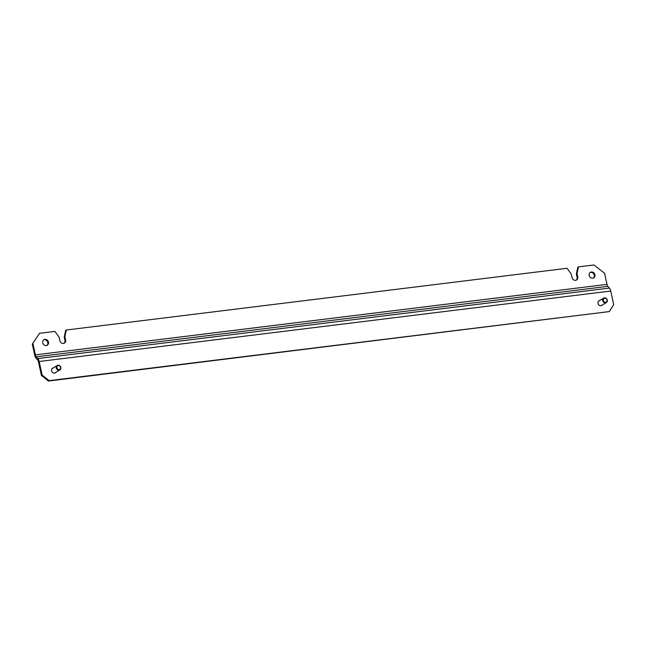 <?xml version="1.0" encoding="UTF-8"?>
<svg xmlns="http://www.w3.org/2000/svg" width="646" height="646" viewBox="0 0 646 646"><rect width="100%" height="100%" fill="white"/><g stroke="black" fill="none" stroke-linecap="round" stroke-linejoin="round"><path stroke-width="0.97" d="M604.737 298.226A2.099 1.833 -121.1 0 1 605.617 302.263A2.099 1.833 -121.1 0 1 604.737 298.226M604.43 297.879A2.584 2.261 58.9 0 0 605.512 302.853A2.584 2.261 58.9 0 0 604.43 297.879M601.087 305.728A2.584 2.261 58.9 0 0 601.111 305.72L606.311 302.578M603.639 298.153L598.438 301.286A2.584 2.261 58.9 0 0 598.414 301.294M58.302 365.588A2.099 1.833 -121.1 0 1 59.182 369.625A2.099 1.833 -121.1 0 1 58.302 365.588M57.995 365.24A2.584 2.261 58.9 0 0 59.085 370.215A2.584 2.261 58.9 0 0 57.995 365.24M54.66 373.089A2.584 2.261 58.9 0 0 54.676 373.081L59.876 369.94M52.003 368.648A2.584 2.261 58.9 0 0 51.987 368.664L57.203 365.515M49.193 380.631L609.34 311.574L613.7 304.654L610.728 291.039A4.853 2.204 -97 0 0 609.42 288.1L37.839 358.562A4.853 2.204 83 0 1 39.148 361.502L42.119 375.116L41.441 375.52L48.515 381.035L49.193 380.631L42.119 375.116M599.803 300.463A2.745 2.398 58.9 0 0 598.018 303.394A2.745 2.398 58.9 0 0 602.476 304.888M53.376 367.824A2.745 2.398 58.9 0 0 51.583 370.756A2.745 2.398 58.9 0 0 56.049 372.249M609.34 311.574L48.515 381.035M41.441 375.52L38.477 361.913A3.23 1.47 -97 0 0 37.597 359.951L36.039 358.191A4.853 2.204 83 0 1 34.731 355.252L32.3 344.108L39.519 333.312L54.95 331.414L59.166 337.277L59.908 340.692A3.23 2.818 58.9 0 0 64.438 343.115A3.23 2.818 58.9 0 0 65.626 339.99L64.875 336.574L66.377 330.001L567.083 268.276L571.298 274.138L572.041 277.562A3.23 2.818 58.9 0 0 576.571 279.976A3.23 2.818 58.9 0 0 577.758 276.859L577.088 277.263A3.23 2.818 -121.1 0 1 576.216 280.154M52.278 368.341A2.745 2.398 -121.1 0 1 52.697 368.228M598.713 300.979A2.745 2.398 -121.1 0 1 599.133 300.866M577.758 276.859L577.015 273.436L578.517 266.871L593.949 264.965L604.559 273.234L606.99 284.377A3.23 1.47 83 0 0 607.862 286.34L609.42 288.1M32.978 343.696L35.409 354.848A3.23 1.47 -97 0 0 36.281 356.802L37.839 358.562M594.909 274.744A3.23 2.818 58.9 0 0 590.379 272.329A3.23 2.818 58.9 0 0 589.192 275.446A3.23 2.818 58.9 0 0 593.722 277.861A3.23 2.818 58.9 0 0 594.909 274.744M48.474 342.105A3.23 2.818 58.9 0 0 43.952 339.691A3.23 2.818 58.9 0 0 42.757 342.808A3.23 2.818 58.9 0 0 47.287 345.222A3.23 2.818 58.9 0 0 48.474 342.105M32.3 344.108L39.519 333.312M66.377 330.001L65.706 330.413L64.204 336.978L64.947 340.402A3.23 2.818 -121.1 0 1 64.083 343.292M577.088 277.263L576.337 273.847L577.839 267.274L578.517 266.871M43.629 339.917A3.23 2.818 -121.1 0 1 47.804 342.509A3.23 2.818 -121.1 0 1 46.932 345.4M590.056 272.555A3.23 2.818 -121.1 0 1 594.231 275.148A3.23 2.818 -121.1 0 1 593.367 278.038M577.015 273.436L576.337 273.847M64.204 336.978L64.875 336.574M610.728 291.039L39.148 361.502M607.862 286.34L36.281 356.802M606.99 284.377L35.409 354.848M64.947 340.402L65.626 339.99"/></g></svg>
